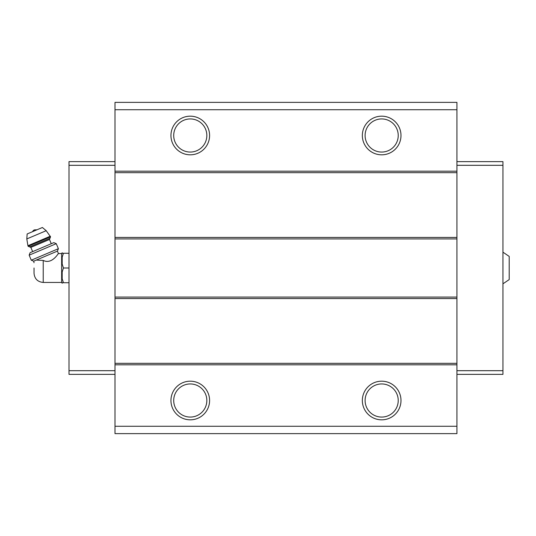 <?xml version="1.0" encoding="UTF-8"?>
<svg xmlns="http://www.w3.org/2000/svg" width="536" height="536" viewBox="0 0 536 536"><rect width="100%" height="100%" fill="white"/><g stroke="black" fill="none" stroke-linecap="round" stroke-linejoin="round"><path stroke-width="0.8" d="M502.942 252.175L509.2 256.409L509.2 279.591L502.942 283.825M34.029 268L34.029 273.246L34.029 268M34.029 273.246C34.572 278.834 37.641 281.903 43.228 282.445L43.228 260.429C52.287 264.898 58.679 252.57 58.451 253.555C58.699 252.563 52.24 264.911 43.228 260.429L36.294 260.074L35.249 260.516C33.58 262.312 33.58 262.312 35.249 260.516L33.701 261.173L34.029 262.754M36.294 260.074L57.412 251.109L58.451 253.555L61.633 253.555L61.633 282.445L62.183 283.236L62.183 282.72L63.422 282.72L62.183 282.72M456.933 109.733L114.999 109.733L114.999 102.369L456.933 102.369L456.933 433.631L114.999 433.631L114.999 426.267L456.933 426.267M190.273 116.171A19.323 19.323 0 0 1 207.003 145.156A19.323 19.323 0 0 1 173.537 145.156A19.323 19.323 0 0 1 190.273 116.171M381.666 116.171A19.323 19.323 0 0 1 398.402 145.156A19.323 19.323 0 0 1 364.929 145.156A19.323 19.323 0 0 1 381.666 116.171M114.999 109.733L114.999 426.267M456.933 171.198L114.999 171.198M456.933 172.672L114.999 172.672M456.933 237.448L114.999 237.448M456.933 238.922L114.999 238.922M456.933 297.078L114.999 297.078M456.933 298.552L114.999 298.552M456.933 363.328L114.999 363.328M456.933 364.802L114.999 364.802M381.666 381.183A19.323 19.323 0 0 1 398.402 410.167A19.323 19.323 0 0 1 364.929 410.167A19.323 19.323 0 0 1 381.666 381.183M190.273 381.183A19.323 19.323 0 0 1 207.003 410.167A19.323 19.323 0 0 1 173.537 410.167A19.323 19.323 0 0 1 190.273 381.183M456.933 161.631L502.942 161.631L502.942 374.369L456.933 374.369M502.942 370.691L456.933 370.691M502.942 165.309L456.933 165.309M114.999 161.631L68.997 161.631L68.997 370.691L114.999 370.691M68.997 370.691L68.997 374.369L114.999 374.369M68.997 165.309L114.999 165.309M190.273 383.943A16.562 16.562 0 0 1 204.618 408.787A16.562 16.562 0 0 1 175.929 408.787A16.562 16.562 0 0 1 190.273 383.943M381.666 383.943A16.562 16.562 0 0 1 396.01 408.787A16.562 16.562 0 0 1 367.321 408.787A16.562 16.562 0 0 1 381.666 383.943M381.666 118.932A16.562 16.562 0 0 1 396.01 143.775A16.562 16.562 0 0 1 367.321 143.775A16.562 16.562 0 0 1 381.666 118.932M190.273 118.932A16.562 16.562 0 0 1 204.618 143.775A16.562 16.562 0 0 1 175.929 143.775A16.562 16.562 0 0 1 190.273 118.932M61.633 253.555L62.183 252.764L62.183 253.28L63.422 253.28L62.183 257.247L62.183 264.034L63.422 268L62.183 271.966L62.183 278.754L63.422 282.72L68.997 282.72M62.183 271.966L63.422 268L68.997 268M62.183 257.247L63.422 253.28L68.997 253.28M63.422 253.28L62.183 253.28M32.529 231.679A3.678 3.678 0 0 1 34.411 229.884L37.011 229.783M50.552 236.825L46.21 230.694L42.391 227.499L27.148 233.964L26.8 238.935L27.932 245.716L28.194 246.319L29.641 246.902L49.969 238.272L50.552 236.825L28.194 246.319M51.275 243.719L49.48 239.485L49.969 238.272M56.26 243.672L53.821 242.641L30.103 252.704L29.152 255.176L31.282 260.201L33.058 259.451L58.391 248.697L56.26 243.672L29.152 255.176M46.21 230.694L26.8 238.935M50.297 236.222L27.932 245.716M49.48 239.485L30.847 247.391L29.641 246.902M43.228 282.445L61.633 282.445M30.847 247.391L32.642 251.625M57.412 251.109L58.391 248.697M33.701 261.173L31.282 260.201"/></g></svg>
